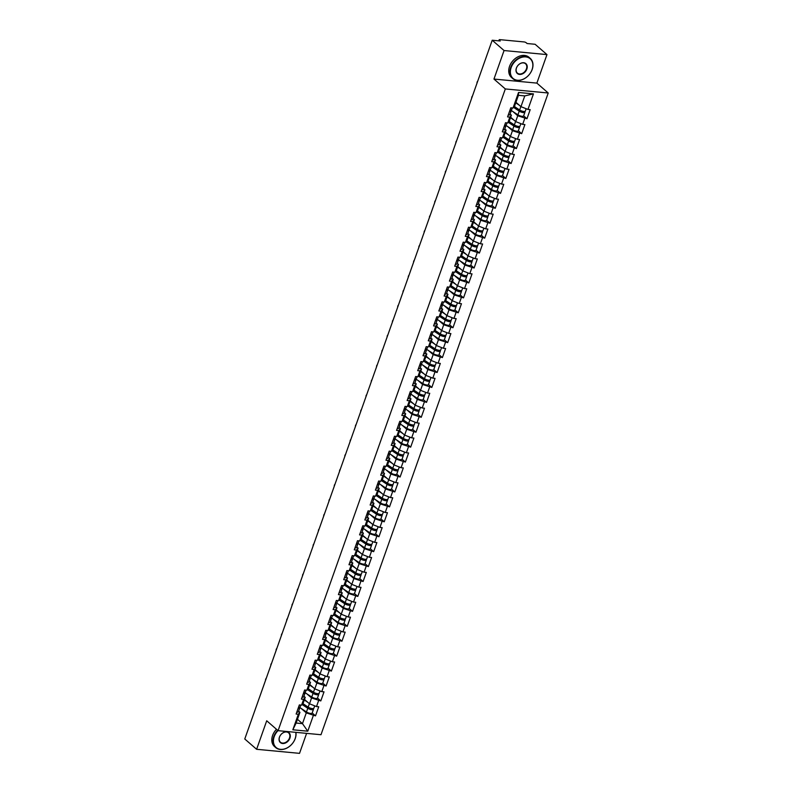 <?xml version="1.0" encoding="UTF-8"?>
<svg xmlns="http://www.w3.org/2000/svg" width="793" height="793" viewBox="0 0 793 793"><rect width="100%" height="100%" fill="white"/><g stroke="black" fill="none" stroke-linecap="round" stroke-linejoin="round"><path stroke-width="1.19" d="M546.972 54.598L504.061 50.544L493.96 79.062L536.871 83.106L546.972 54.598L535.116 44.279L527.097 43.526L526.235 42.772A1.606 0.506 19.5 0 0 524.133 41.94L499.848 39.65A1.606 0.506 19.5 0 0 499.144 39.819A1.606 0.506 19.5 0 0 499.372 40.235L500.234 40.988L492.215 40.235L244.769 738.987L256.615 749.296L299.526 753.35L306.604 733.366M536.871 83.106L548.231 92.999L320.987 734.724L278.075 730.67L505.319 88.945L548.231 92.999M515.946 102.307L520.961 106.668L524.778 95.903L533.461 93.881L518.533 92.474L513.021 108.017L510.791 107.808L507.57 116.898L509.81 117.106L511.396 115.163L510.097 114.033M533.461 93.881L527.96 109.434L530.19 109.642L526.968 118.732L523.648 115.837M512.655 111.327L517.74 115.758L526.968 118.732M524.738 118.524L522.666 124.362L524.907 124.57L521.685 133.66L518.354 130.766M507.361 126.256L512.456 130.686L521.685 133.66M519.455 133.452L517.383 139.29L519.613 139.499L516.392 148.588L513.071 145.694M502.078 141.184L507.173 145.615L516.392 148.588M514.161 148.38L512.1 154.219L514.33 154.427L511.108 163.517L507.788 160.622M496.795 156.112L501.88 160.543L511.108 163.517M508.878 163.308L506.816 169.147L509.047 169.355L505.825 178.445L502.494 175.55M491.501 171.04L496.596 175.471L505.825 178.445M503.595 178.237L501.523 184.075L503.753 184.283L500.542 193.373L497.211 190.479M486.218 185.968L491.313 190.399L500.542 193.373M498.301 193.165L496.24 199.003L498.47 199.212L495.248 208.301L491.928 205.407M480.935 200.897L486.02 205.328L495.248 208.301M493.018 208.093L490.956 213.932L493.187 214.14L489.965 223.229L486.644 220.335M475.641 215.825L480.736 220.256L489.965 223.229M487.735 223.021L485.663 228.86L487.893 229.068L484.682 238.158L481.351 235.263M470.358 230.753L475.453 235.184L484.682 238.158M482.451 237.95L480.38 243.788L482.61 243.996L479.388 253.086L476.068 250.191M465.075 245.681L470.16 250.112L479.388 253.086M477.158 252.878L475.096 258.716L477.327 258.924L474.105 268.014L470.784 265.12M459.781 260.61L464.876 265.04L474.105 268.014M471.875 267.806L469.803 273.644L472.033 273.853L468.822 282.942L465.491 280.048M454.498 275.538L459.593 279.969L468.822 282.942M466.591 282.734L464.52 288.573L466.75 288.781L463.528 297.871L460.208 294.976M449.215 290.466L454.31 294.897L463.528 297.871M461.298 297.662L459.236 303.501L461.467 303.709L458.245 312.799L454.924 309.904M443.931 305.394L449.016 309.825L458.245 312.799M456.015 312.591L453.943 318.429L456.183 318.637L452.962 327.727L449.631 324.833M438.638 320.322L443.733 324.753L452.962 327.727M450.731 327.519L448.66 333.357L450.89 333.566L447.678 342.655L444.348 339.761M433.355 335.251L438.45 339.682L447.678 342.655M445.438 342.447L443.376 348.286L445.607 348.494L442.385 357.584L439.064 354.689M428.071 350.179L433.156 354.61L442.385 357.584M440.155 357.375L438.093 363.214L440.323 363.422L437.102 372.512L433.781 369.617M422.778 365.107L427.873 369.538L437.102 372.512M434.871 372.304L432.8 378.142L435.03 378.35L431.818 387.44L428.488 384.546M417.495 380.035L422.59 384.466L431.818 387.44M429.588 387.232L427.516 393.07L429.747 393.278L426.525 402.368L423.204 399.474M412.211 394.964L417.296 399.394L426.525 402.368M424.295 402.16L422.233 407.999L424.463 408.207L421.242 417.296L417.921 414.402M406.918 409.892L412.013 414.323L421.242 417.296M419.011 417.088L416.94 422.927L419.17 423.135L415.958 432.225L412.628 429.33M401.635 424.82L406.73 429.251L415.958 432.225M413.728 432.016L411.656 437.855L413.887 438.063L410.665 447.153L407.344 444.258M396.351 439.748L401.446 444.179L410.665 447.153M408.435 446.945L406.373 452.783L408.603 452.991L405.382 462.081L402.061 459.187M391.068 454.676L396.153 459.107L405.382 462.081M403.151 461.873L401.08 467.711L403.32 467.92L400.098 477.009L396.768 474.115M385.775 469.605L390.87 474.036L400.098 477.009M397.868 476.801L395.796 482.64L398.027 482.848L394.805 491.938L391.484 489.043M380.491 484.533L385.586 488.964L394.805 491.938M392.575 491.729L390.513 497.568L392.743 497.776L389.522 506.866L386.201 503.971M375.208 499.461L380.293 503.892L389.522 506.866M387.291 506.658L385.229 512.496L387.46 512.704L384.238 521.794L380.918 518.9M369.915 514.389L375.01 518.82L384.238 521.794M382.008 521.586L379.936 527.424L382.167 527.632L378.955 536.722L375.624 533.828M364.631 529.318L369.726 533.748L378.955 536.722M376.715 536.514L374.653 542.353L376.883 542.561L373.662 551.65L370.341 548.756M359.348 544.246L364.433 548.677L373.662 551.65M371.431 551.442L369.369 557.281L371.6 557.489L368.378 566.579L365.058 563.684M354.055 559.174L359.15 563.605L368.378 566.579M366.148 566.371L364.076 572.209L366.307 572.417L363.095 581.507L359.764 578.612M348.771 574.102L353.866 578.533L363.095 581.507M360.865 581.299L358.793 587.137L361.023 587.345L357.802 596.435L354.481 593.541M343.488 589.03L348.573 593.461L357.802 596.435M355.571 596.227L353.509 602.065L355.74 602.274L352.518 611.363L349.198 608.469M338.205 603.959L343.29 608.39L352.518 611.363M350.288 611.155L348.216 616.994L350.456 617.202L347.235 626.292L343.904 623.397M332.911 618.887L338.006 623.318L347.235 626.292M345.005 626.083L342.933 631.922L345.163 632.13L341.942 641.22L338.621 638.325M327.628 633.815L332.723 638.246L341.942 641.22M339.711 641.012L337.649 646.85L339.88 647.058L336.658 656.148L333.338 653.254M322.345 648.743L327.43 653.174L336.658 656.148M334.428 655.94L332.366 661.778L334.596 661.986L331.375 671.076L328.044 668.182M317.051 663.672L322.146 668.102L331.375 671.076M329.145 670.868L327.073 676.707L329.303 676.915L326.092 686.004L322.761 683.11M311.768 678.6L316.863 683.031L326.092 686.004M323.851 685.796L321.789 691.635L324.02 691.843L320.798 700.933L317.478 698.038M306.485 693.528L311.57 697.959L320.798 700.933M318.568 700.725L316.506 706.563L318.736 706.771L315.515 715.861L312.194 712.966M301.191 708.456L306.286 712.887L315.515 715.861M313.285 715.653L307.773 731.196L292.845 729.788L298.346 714.235L299.932 712.292L298.644 711.162M509.81 117.106L507.738 122.945L505.508 122.737L502.286 131.826L504.517 132.034L502.455 137.873L500.224 137.665L497.003 146.755L499.233 146.963L497.161 152.801L494.931 152.593L491.719 161.683L493.95 161.891L491.878 167.729L489.648 167.521L486.426 176.611L488.657 176.819L486.595 182.658L484.364 182.449L481.143 191.539L483.373 191.747L481.301 197.586L479.071 197.378L475.859 206.467L478.09 206.676L476.018 212.514L473.788 212.306L470.566 221.396L472.797 221.604L470.735 227.442L468.504 227.234L465.283 236.324L467.513 236.532L465.451 242.371L463.211 242.162L459.999 251.252L462.23 251.46L460.158 257.299L457.928 257.091L454.706 266.18L456.937 266.389L454.875 272.227L452.644 272.019L449.423 281.109L451.653 281.317L449.591 287.155L447.361 286.947L444.139 296.037L446.37 296.245L444.298 302.083L442.068 301.875L438.846 310.965L441.086 311.173L439.015 317.012L436.784 316.803L433.563 325.893L435.793 326.101L433.731 331.94L431.501 331.732L428.279 340.821L430.51 341.03L428.438 346.868L426.208 346.66L422.996 355.75L425.226 355.958L423.155 361.796L420.924 361.588L417.703 370.678L419.933 370.886L417.871 376.725L415.641 376.516L412.419 385.606L414.65 385.814L412.588 391.653L410.348 391.445L407.136 400.534L409.366 400.743L407.295 406.581L405.064 406.373L401.843 415.463L404.073 415.671L402.011 421.509L399.781 421.301L396.559 430.391L398.79 430.599L396.728 436.437L394.498 436.229L391.276 445.319L393.506 445.527L391.435 451.366L389.204 451.158L385.983 460.247L388.223 460.455L386.151 466.294L383.921 466.086L380.699 475.176L382.93 475.384L380.868 481.222L378.638 481.014L375.416 490.104L377.646 490.312L375.575 496.15L373.344 495.942L370.133 505.032L372.363 505.24L370.291 511.079L368.061 510.87L364.839 519.96L367.07 520.168L365.008 526.007L362.778 525.799L359.556 534.888L361.786 535.097L359.725 540.935L357.484 540.727L354.273 549.817L356.503 550.025L354.431 555.863L352.201 555.655L348.979 564.745L351.21 564.953L349.148 570.791L346.918 570.583L343.696 579.673L345.926 579.881L343.865 585.72L341.634 585.512L338.413 594.601L340.643 594.809L338.571 600.648L336.341 600.44L333.119 609.53L335.36 609.738L333.288 615.576L331.058 615.368L327.836 624.458L330.066 624.666L328.005 630.504L325.774 630.296L322.553 639.386L324.783 639.594L322.711 645.433L320.481 645.224L317.269 654.314L319.5 654.522L317.428 660.361L315.198 660.153L311.976 669.242L314.206 669.451L312.145 675.289L309.914 675.081L306.693 684.171L308.923 684.379L306.851 690.217L304.621 690.009L301.409 699.099L303.64 699.307L301.568 705.146L299.338 704.937L296.116 714.027L298.346 714.235M510.662 117.235L515.678 121.597L517.74 115.758M511.396 115.163L509.324 121.002L507.738 122.945M515.678 121.597L522.666 124.362M505.369 132.163L510.385 136.525L512.456 130.686M504.517 132.034L506.103 130.092L504.804 128.962M506.103 130.092L504.041 135.93L502.455 137.873M510.385 136.525L517.383 139.29M500.294 147.27L505.101 151.453L507.173 145.615M499.233 146.963L500.819 145.02L499.521 143.89M500.819 145.02L498.747 150.858L497.161 152.801M505.101 151.453L512.1 154.219M494.802 162.02L499.818 166.381L501.88 160.543M493.95 161.891L495.536 159.948L494.237 158.818M495.536 159.948L493.464 165.787L491.878 167.729M499.818 166.381L506.816 169.147M489.509 176.948L494.525 181.31L496.596 175.471M488.657 176.819L490.243 174.876L488.944 173.746M490.243 174.876L488.181 180.715L486.595 182.658M494.525 181.31L501.523 184.075M484.226 191.876L489.241 196.238L491.313 190.399M483.373 191.747L484.959 189.805L483.661 188.675M484.959 189.805L482.887 195.643L481.301 197.586M489.241 196.238L496.24 199.003M479.15 206.983L483.958 211.166L486.02 205.328M478.09 206.676L479.676 204.733L478.377 203.603M479.676 204.733L477.604 210.571L476.018 212.514M483.958 211.166L490.956 213.932M473.649 221.733L478.675 226.094L480.736 220.256M472.797 221.604L474.383 219.661L473.094 218.531M474.383 219.661L472.321 225.499L470.735 227.442M478.675 226.094L485.663 228.86M468.366 236.661L473.381 241.022L475.453 235.184M467.513 236.532L469.099 234.589L467.801 233.459M469.099 234.589L467.037 240.428L465.451 242.371M473.381 241.022L480.38 243.788M463.082 251.589L468.098 255.951L470.16 250.112M462.23 251.46L463.816 249.517L462.517 248.387M463.816 249.517L461.744 255.356L460.158 257.299M468.098 255.951L475.096 258.716M457.799 266.517L462.815 270.879L464.876 265.04M456.937 266.389L458.523 264.446L457.234 263.316M458.523 264.446L456.461 270.284L454.875 272.227M462.815 270.879L469.803 273.644M452.714 281.624L457.521 285.807L459.593 279.969M451.653 281.317L453.239 279.374L451.941 278.244M453.239 279.374L451.177 285.212L449.591 287.155M457.521 285.807L464.52 288.573M447.43 296.552L452.238 300.735L454.31 294.897M446.37 296.245L447.956 294.302L446.657 293.172M447.956 294.302L445.884 300.141L444.298 302.083M452.238 300.735L459.236 303.501M441.939 311.302L446.955 315.664L449.016 309.825M441.086 311.173L442.672 309.23L441.374 308.1M442.672 309.23L440.601 315.069L439.015 317.012M446.955 315.664L453.943 318.429M436.646 326.23L441.661 330.592L443.733 324.753M435.793 326.101L437.379 324.159L436.081 323.029M437.379 324.159L435.317 329.997L433.731 331.94M441.661 330.592L448.66 333.357M431.362 341.159L436.378 345.52L438.45 339.682M430.51 341.03L432.096 339.087L430.797 337.957M432.096 339.087L430.024 344.925L428.438 346.868M436.378 345.52L443.376 348.286M426.079 356.087L431.095 360.448L433.156 354.61M425.226 355.958L426.812 354.015L425.514 352.885M426.812 354.015L424.741 359.853L423.155 361.796M431.095 360.448L438.093 363.214M420.994 371.193L425.811 375.376L427.873 369.538M419.933 370.886L421.519 368.943L420.231 367.813M421.519 368.943L419.457 374.782L417.871 376.725M425.811 375.376L432.8 378.142M415.502 385.943L420.518 390.305L422.59 384.466M414.65 385.814L416.236 383.871L414.937 382.741M416.236 383.871L414.174 389.71L412.588 391.653M420.518 390.305L427.516 393.07M410.219 400.871L415.235 405.233L417.296 399.394M409.366 400.743L410.952 398.8L409.654 397.67M410.952 398.8L408.881 404.638L407.295 406.581M415.235 405.233L422.233 407.999M404.926 415.8L409.951 420.161L412.013 414.323M404.073 415.671L405.659 413.728L404.371 412.598M405.659 413.728L403.597 419.566L402.011 421.509M409.951 420.161L416.94 422.927M399.85 430.906L404.658 435.089L406.73 429.251M398.79 430.599L400.376 428.656L399.077 427.526M400.376 428.656L398.314 434.495L396.728 436.437M404.658 435.089L411.656 437.855M394.567 445.835L399.375 450.018L401.446 444.179M393.506 445.527L395.092 443.584L393.794 442.454M395.092 443.584L393.021 449.423L391.435 451.366M399.375 450.018L406.373 452.783M389.076 460.584L394.091 464.946L396.153 459.107M388.223 460.455L389.809 458.513L388.511 457.383M389.809 458.513L387.737 464.351L386.151 466.294M394.091 464.946L401.08 467.711M383.782 475.513L388.798 479.874L390.87 474.036M382.93 475.384L384.516 473.441L383.217 472.311M384.516 473.441L382.454 479.279L380.868 481.222M388.798 479.874L395.796 482.64M378.499 490.441L383.515 494.802L385.586 488.964M377.646 490.312L379.232 488.369L377.934 487.239M379.232 488.369L377.161 494.208L375.575 496.15M383.515 494.802L390.513 497.568M373.414 505.547L378.231 509.73L380.293 503.892M372.363 505.24L373.949 503.297L372.651 502.167M373.949 503.297L371.877 509.136L370.291 511.079M378.231 509.73L385.229 512.496M368.13 520.476L372.938 524.659L375.01 518.82M367.07 520.168L368.656 518.225L367.357 517.095M368.656 518.225L366.594 524.064L365.008 526.007M372.938 524.659L379.936 527.424M362.639 535.225L367.655 539.587L369.726 533.748M361.786 535.097L363.372 533.154L362.074 532.024M363.372 533.154L361.311 538.992L359.725 540.935M367.655 539.587L374.653 542.353M357.356 550.154L362.371 554.515L364.433 548.677M356.503 550.025L358.089 548.082L356.791 546.952M358.089 548.082L356.017 553.92L354.431 555.863M362.371 554.515L369.369 557.281M352.062 565.082L357.088 569.443L359.15 563.605M351.21 564.953L352.796 563.01L351.507 561.88M352.796 563.01L350.734 568.849L349.148 570.791M357.088 569.443L364.076 572.209M346.987 580.189L351.795 584.372L353.866 578.533M345.926 579.881L347.512 577.938L346.214 576.808M347.512 577.938L345.451 583.777L343.865 585.72M351.795 584.372L358.793 587.137M341.704 595.117L346.511 599.3L348.573 593.461M340.643 594.809L342.229 592.867L340.931 591.737M342.229 592.867L340.157 598.705L338.571 600.648M346.511 599.3L353.509 602.065M336.212 609.867L341.228 614.228L343.29 608.39M335.36 609.738L336.946 607.795L335.647 606.665M336.946 607.795L334.874 613.633L333.288 615.576M341.228 614.228L348.216 616.994M330.919 624.795L335.935 629.156L338.006 623.318M330.066 624.666L331.652 622.723L330.354 621.593M331.652 622.723L329.591 628.562L328.005 630.504M335.935 629.156L342.933 631.922M325.636 639.723L330.651 644.085L332.723 638.246M324.783 639.594L326.369 637.651L325.071 636.521M326.369 637.651L324.297 643.49L322.711 645.433M330.651 644.085L337.649 646.85M320.352 654.651L325.368 659.013L327.43 653.174M319.5 654.522L321.086 652.58L319.787 651.45M321.086 652.58L319.014 658.418L317.428 660.361M325.368 659.013L332.366 661.778M315.267 669.758L320.075 673.941L322.146 668.102M314.206 669.451L315.792 667.508L314.494 666.378M315.792 667.508L313.731 673.346L312.145 675.289M320.075 673.941L327.073 676.707M309.776 684.508L314.791 688.869L316.863 683.031M308.923 684.379L310.509 682.436L309.211 681.306M310.509 682.436L308.437 688.274L306.851 690.217M314.791 688.869L321.789 691.635M304.492 699.436L309.508 703.797L311.57 697.959M303.64 699.307L305.226 697.364L303.927 696.234M305.226 697.364L303.154 703.203L301.568 705.146M309.508 703.797L316.506 706.563M297.454 719.291L302.47 723.652L306.286 712.887M299.932 712.292L296.126 723.057L302.47 723.652L307.773 731.196M292.845 729.788L296.126 723.057M504.061 50.544L492.215 40.235M493.96 79.062L505.319 88.945M278.075 730.67L266.716 720.778L256.615 749.296M524.778 95.903L518.424 95.309L514.607 106.074L513.021 108.017M520.961 106.668L527.96 109.434M518.533 92.474L518.424 95.309M266.26 678.302A2.409 2.042 -102.8 0 0 265.546 680.315M298.099 708.436A3.529 1.11 19.5 0 0 299.734 708.07A3.529 1.11 19.5 0 0 299.566 707.495L299.417 707.297M296.8 712.114A3.529 1.11 19.5 0 0 298.436 711.747L299.734 708.07M298.505 707.287A3.529 1.11 19.5 0 0 300.141 706.92L300.795 705.076M314.712 705.849L313.869 708.218A3.529 1.11 -160.5 0 1 311.659 708.496A3.529 1.11 -160.5 0 1 308.19 707.128L302.847 703.579M307.823 702.34L304.294 699.991M313.126 708.595A3.529 1.11 -160.5 0 1 313.463 709.358A3.529 1.11 -160.5 0 1 311.252 709.636A3.529 1.11 -160.5 0 1 307.783 708.268L302.093 704.501M313.463 709.358L312.164 713.046A3.529 1.11 -160.5 0 1 309.944 713.323A3.529 1.11 -160.5 0 1 306.475 711.955L299.437 707.297M302.44 704.085L308.715 708.238A2.141 0.674 19.5 0 0 310.816 709.071A2.141 0.674 19.5 0 0 312.155 708.902A2.141 0.674 19.5 0 0 312.055 708.555M278.016 730.621A13.045 9.685 131 0 0 274.209 736.677A13.045 9.685 131 0 0 280.544 749.345A13.045 9.685 131 0 0 295.145 738.66A13.045 9.685 131 0 0 295.749 732.335M295.908 732.355A13.372 9.922 -49 0 1 295.244 738.541A13.372 9.922 -49 0 1 275.736 747.611A13.372 9.922 -49 0 1 273.783 736.519A13.372 9.922 -49 0 1 277.669 730.323M289.911 738.164A6.522 4.837 -49 0 1 282.605 743.507A6.522 4.837 -49 0 1 279.443 737.173A6.522 4.837 -49 0 1 286.739 731.83A6.522 4.837 -49 0 1 289.911 738.164M279.532 737.054A6.205 4.599 131 0 0 280.444 742.208A6.205 4.599 131 0 0 289.495 737.996A6.205 4.599 131 0 0 288.583 732.851A6.205 4.599 131 0 0 279.532 737.054M275.736 747.611L274.547 746.58A13.372 9.922 -49 0 1 272.594 735.478A13.372 9.922 -49 0 1 276.479 729.282M532.083 69.566A13.045 9.685 131 0 0 525.749 56.908A13.045 9.685 131 0 0 511.148 67.593A13.045 9.685 131 0 0 517.482 80.252A13.045 9.685 131 0 0 532.083 69.566M510.722 67.425A13.372 9.922 -49 0 1 530.23 58.355A13.372 9.922 -49 0 1 532.182 69.447A13.372 9.922 -49 0 1 512.675 78.517A13.372 9.922 -49 0 1 510.722 67.425M526.849 69.07A6.522 4.837 -49 0 1 519.544 74.413A6.522 4.837 -49 0 1 516.382 68.079A6.522 4.837 -49 0 1 523.677 62.736A6.522 4.837 -49 0 1 526.849 69.07M516.471 67.97A6.205 4.599 131 0 0 517.383 73.115A6.205 4.599 131 0 0 526.433 68.902A6.205 4.599 131 0 0 525.521 63.757A6.205 4.599 131 0 0 516.471 67.97M512.675 78.517L511.485 77.486A13.372 9.922 -49 0 1 509.532 66.384A13.372 9.922 -49 0 1 529.04 57.314L530.23 58.355M271.543 663.374A2.409 2.042 -102.8 0 0 270.829 665.386M303.392 693.508A3.529 1.11 19.5 0 0 305.018 693.141A3.529 1.11 19.5 0 0 304.859 692.567L311.758 697.027L313.066 693.34L307.377 689.573M302.083 697.186A3.529 1.11 19.5 0 0 303.719 696.819L305.018 693.141M303.798 692.358A3.529 1.11 19.5 0 0 305.424 691.992L306.078 690.148M276.826 648.446A2.409 2.042 -102.8 0 0 276.113 650.458M308.675 678.58A3.529 1.11 19.5 0 0 310.311 678.213A3.529 1.11 19.5 0 0 310.142 677.638L317.051 682.099L318.35 678.411L312.67 674.645M307.367 682.258A3.529 1.11 19.5 0 0 309.002 681.891L310.311 678.213M309.082 677.43A3.529 1.11 19.5 0 0 310.717 677.063L311.371 675.22M282.12 633.518A2.409 2.042 -102.8 0 0 281.406 635.53M313.959 663.652A3.529 1.11 19.5 0 0 315.594 663.285A3.529 1.11 19.5 0 0 315.426 662.71L315.277 662.512M312.66 667.329A3.529 1.11 19.5 0 0 314.286 666.963L315.594 663.285M314.365 662.502A3.529 1.11 19.5 0 0 316.001 662.135L316.655 660.291M287.403 618.59A2.409 2.042 -102.8 0 0 286.689 620.602M319.242 648.724A3.529 1.11 19.5 0 0 320.878 648.357A3.529 1.11 19.5 0 0 320.719 647.782L327.618 652.242L328.926 648.555L323.237 644.788M317.943 652.401A3.529 1.11 19.5 0 0 319.579 652.034L320.878 648.357M319.648 647.574A3.529 1.11 19.5 0 0 321.284 647.207L321.938 645.363M292.686 603.661A2.409 2.042 -102.8 0 0 291.973 605.674M324.535 633.795A3.529 1.11 19.5 0 0 326.171 633.429A3.529 1.11 19.5 0 0 326.002 632.854L325.844 632.655M323.227 637.473A3.529 1.11 19.5 0 0 324.862 637.106L326.171 633.429M324.942 632.645A3.529 1.11 19.5 0 0 326.577 632.279L327.222 630.435M319.995 690.921L319.163 693.29A3.529 1.11 -160.5 0 1 316.942 693.568A3.529 1.11 -160.5 0 1 313.473 692.2L308.13 688.651M313.116 687.412L309.577 685.063M318.409 693.667A3.529 1.11 -160.5 0 1 318.756 694.43A3.529 1.11 -160.5 0 1 316.536 694.708A3.529 1.11 -160.5 0 1 313.066 693.34M318.756 694.43L317.448 698.118A3.529 1.11 -160.5 0 1 315.237 698.395A3.529 1.11 -160.5 0 1 311.758 697.027M307.724 689.157L313.998 693.31A2.141 0.674 19.5 0 0 316.1 694.143A2.141 0.674 19.5 0 0 317.438 693.974A2.141 0.674 19.5 0 0 317.349 693.627M325.279 675.993L324.446 678.362A3.529 1.11 -160.5 0 1 322.236 678.639A3.529 1.11 -160.5 0 1 318.756 677.272L313.413 673.723M318.399 672.484L314.861 670.135M323.703 678.739A3.529 1.11 -160.5 0 1 324.04 679.502A3.529 1.11 -160.5 0 1 321.829 679.779A3.529 1.11 -160.5 0 1 318.35 678.411M324.04 679.502L322.731 683.189A3.529 1.11 -160.5 0 1 320.521 683.467A3.529 1.11 -160.5 0 1 317.051 682.099M313.007 674.228L319.282 678.382A2.141 0.674 19.5 0 0 321.383 679.214A2.141 0.674 19.5 0 0 322.731 679.046A2.141 0.674 19.5 0 0 322.632 678.699M330.572 661.065L329.729 663.434A3.529 1.11 -160.5 0 1 327.519 663.711A3.529 1.11 -160.5 0 1 324.05 662.343L318.707 658.795M323.683 657.556L320.154 655.206M328.986 663.81A3.529 1.11 -160.5 0 1 329.323 664.574A3.529 1.11 -160.5 0 1 327.113 664.851A3.529 1.11 -160.5 0 1 323.643 663.483L317.953 659.717M329.323 664.574L328.024 668.261A3.529 1.11 -160.5 0 1 325.804 668.539A3.529 1.11 -160.5 0 1 322.335 667.171L315.297 662.512M318.3 659.3L324.565 663.454A2.141 0.674 19.5 0 0 326.676 664.286A2.141 0.674 19.5 0 0 328.015 664.118A2.141 0.674 19.5 0 0 327.915 663.771M335.855 646.136L335.023 648.505A3.529 1.11 -160.5 0 1 332.802 648.783A3.529 1.11 -160.5 0 1 329.333 647.415L323.99 643.866M328.966 642.627L325.437 640.278M334.269 648.882A3.529 1.11 -160.5 0 1 334.616 649.645A3.529 1.11 -160.5 0 1 332.396 649.923A3.529 1.11 -160.5 0 1 328.926 648.555M334.616 649.645L333.308 653.333A3.529 1.11 -160.5 0 1 331.097 653.61A3.529 1.11 -160.5 0 1 327.618 652.242M323.584 644.372L329.858 648.525A2.141 0.674 19.5 0 0 331.96 649.358A2.141 0.674 19.5 0 0 333.298 649.189A2.141 0.674 19.5 0 0 333.199 648.843M341.139 631.208L340.306 633.577A3.529 1.11 -160.5 0 1 338.096 633.855A3.529 1.11 -160.5 0 1 334.616 632.487L329.273 628.938M334.259 627.699L330.721 625.35M339.553 633.954A3.529 1.11 -160.5 0 1 339.9 634.717A3.529 1.11 -160.5 0 1 337.689 634.995A3.529 1.11 -160.5 0 1 334.21 633.627L328.53 629.86M339.9 634.717L338.591 638.405A3.529 1.11 -160.5 0 1 336.381 638.682A3.529 1.11 -160.5 0 1 332.911 637.314L325.873 632.655M328.867 629.444L335.142 633.597A2.141 0.674 19.5 0 0 337.243 634.43A2.141 0.674 19.5 0 0 338.591 634.261A2.141 0.674 19.5 0 0 338.492 633.914M297.98 588.733A2.409 2.042 -102.8 0 0 297.266 590.745M329.819 618.867A3.529 1.11 19.5 0 0 331.454 618.5A3.529 1.11 19.5 0 0 331.286 617.925L331.137 617.727M328.51 622.545A3.529 1.11 19.5 0 0 330.146 622.178L331.454 618.5M330.225 617.717A3.529 1.11 19.5 0 0 331.861 617.35L332.515 615.507M346.432 616.28L345.589 618.649A3.529 1.11 -160.5 0 1 343.379 618.927A3.529 1.11 -160.5 0 1 339.91 617.559L334.557 614.01M339.543 612.771L336.004 610.422M344.846 619.026A3.529 1.11 -160.5 0 1 345.183 619.789A3.529 1.11 -160.5 0 1 342.972 620.067A3.529 1.11 -160.5 0 1 339.503 618.699L333.813 614.932M345.183 619.789L343.884 623.476A3.529 1.11 -160.5 0 1 341.664 623.754A3.529 1.11 -160.5 0 1 338.195 622.386L331.157 617.727M334.16 614.516L340.425 618.669A2.141 0.674 19.5 0 0 342.536 619.502A2.141 0.674 19.5 0 0 343.875 619.333A2.141 0.674 19.5 0 0 343.775 618.986M303.263 573.805A2.409 2.042 -102.8 0 0 302.549 575.817M335.102 603.939A3.529 1.11 19.5 0 0 336.738 603.572A3.529 1.11 19.5 0 0 336.569 602.997L343.478 607.458L344.786 603.77L339.097 600.004M333.803 607.616A3.529 1.11 19.5 0 0 335.439 607.25L336.738 603.572M335.508 602.789A3.529 1.11 19.5 0 0 337.144 602.422L337.798 600.579M351.715 601.352L350.873 603.721A3.529 1.11 -160.5 0 1 348.662 603.998A3.529 1.11 -160.5 0 1 345.193 602.63L339.85 599.082M344.826 597.843L341.297 595.493M350.129 604.097A3.529 1.11 -160.5 0 1 350.466 604.861A3.529 1.11 -160.5 0 1 348.256 605.138A3.529 1.11 -160.5 0 1 344.786 603.77M350.466 604.861L349.168 608.548A3.529 1.11 -160.5 0 1 346.957 608.826A3.529 1.11 -160.5 0 1 343.478 607.458M339.444 599.587L345.718 603.741A2.141 0.674 19.5 0 0 347.82 604.573A2.141 0.674 19.5 0 0 349.158 604.405A2.141 0.674 19.5 0 0 349.059 604.058M308.546 558.877A2.409 2.042 -102.8 0 0 307.833 560.889M340.395 589.011A3.529 1.11 19.5 0 0 342.031 588.644A3.529 1.11 19.5 0 0 341.862 588.069L341.704 587.871M339.087 592.688A3.529 1.11 19.5 0 0 340.722 592.321L342.031 588.644M340.802 587.861A3.529 1.11 19.5 0 0 342.437 587.494L343.082 585.65M356.999 586.423L356.166 588.793A3.529 1.11 -160.5 0 1 353.946 589.07A3.529 1.11 -160.5 0 1 350.476 587.702L345.133 584.154M350.119 582.914L346.581 580.565M355.413 589.169A3.529 1.11 -160.5 0 1 355.76 589.933A3.529 1.11 -160.5 0 1 353.539 590.21A3.529 1.11 -160.5 0 1 350.07 588.842L344.38 585.075M355.76 589.933L354.451 593.62A3.529 1.11 -160.5 0 1 352.241 593.898A3.529 1.11 -160.5 0 1 348.771 592.53L341.733 587.871M344.727 584.659L351.002 588.812A2.141 0.674 19.5 0 0 353.103 589.645A2.141 0.674 19.5 0 0 354.451 589.477A2.141 0.674 19.5 0 0 354.352 589.13M313.83 543.948A2.409 2.042 -102.8 0 0 313.126 545.961M345.679 574.082A3.529 1.11 19.5 0 0 347.314 573.716A3.529 1.11 19.5 0 0 347.146 573.141L346.997 572.942M344.37 577.76A3.529 1.11 19.5 0 0 346.006 577.393L347.314 573.716M346.085 572.933A3.529 1.11 19.5 0 0 347.721 572.566L348.375 570.722M362.282 571.495L361.449 573.864A3.529 1.11 -160.5 0 1 359.239 574.142A3.529 1.11 -160.5 0 1 355.77 572.774L350.417 569.225M355.403 567.986L351.864 565.637M360.706 574.241A3.529 1.11 -160.5 0 1 361.043 575.004A3.529 1.11 -160.5 0 1 358.832 575.282A3.529 1.11 -160.5 0 1 355.363 573.914L349.673 570.147M361.043 575.004L359.735 578.692A3.529 1.11 -160.5 0 1 357.524 578.969A3.529 1.11 -160.5 0 1 354.055 577.601L347.017 572.942M350.01 569.731L356.285 573.884A2.141 0.674 19.5 0 0 358.386 574.717A2.141 0.674 19.5 0 0 359.735 574.548A2.141 0.674 19.5 0 0 359.635 574.201M319.123 529.02A2.409 2.042 -102.8 0 0 318.409 531.032M350.962 559.154A3.529 1.11 19.5 0 0 352.598 558.787A3.529 1.11 19.5 0 0 352.429 558.213L359.338 562.673L360.646 558.986L354.957 555.219M349.663 562.832A3.529 1.11 19.5 0 0 351.299 562.465L352.598 558.787M351.368 558.004A3.529 1.11 19.5 0 0 353.004 557.638L353.658 555.794M367.575 556.567L366.733 558.936A3.529 1.11 -160.5 0 1 364.522 559.214A3.529 1.11 -160.5 0 1 361.053 557.846L355.71 554.297M360.686 553.058L357.157 550.709M365.989 559.313A3.529 1.11 -160.5 0 1 366.326 560.076A3.529 1.11 -160.5 0 1 364.116 560.354A3.529 1.11 -160.5 0 1 360.646 558.986M366.326 560.076L365.028 563.764A3.529 1.11 -160.5 0 1 362.807 564.041A3.529 1.11 -160.5 0 1 359.338 562.673M355.304 554.803L361.578 558.956A2.141 0.674 19.5 0 0 363.68 559.789A2.141 0.674 19.5 0 0 365.018 559.62A2.141 0.674 19.5 0 0 364.919 559.273M324.406 514.092A2.409 2.042 -102.8 0 0 323.693 516.104M356.255 544.226A3.529 1.11 19.5 0 0 357.881 543.859A3.529 1.11 19.5 0 0 357.722 543.284L357.564 543.086M354.947 547.904A3.529 1.11 19.5 0 0 356.582 547.537L357.881 543.859M356.662 543.076A3.529 1.11 19.5 0 0 358.287 542.709L358.942 540.866M372.859 541.639L372.026 544.008A3.529 1.11 -160.5 0 1 369.806 544.285A3.529 1.11 -160.5 0 1 366.336 542.918L360.993 539.369M365.979 538.13L362.441 535.781M371.273 544.385A3.529 1.11 -160.5 0 1 371.62 545.148A3.529 1.11 -160.5 0 1 369.399 545.425A3.529 1.11 -160.5 0 1 365.93 544.057L360.24 540.291M371.62 545.148L370.311 548.835A3.529 1.11 -160.5 0 1 368.101 549.113A3.529 1.11 -160.5 0 1 364.621 547.745L357.584 543.086M360.587 539.874L366.862 544.028A2.141 0.674 19.5 0 0 368.963 544.86A2.141 0.674 19.5 0 0 370.301 544.692A2.141 0.674 19.5 0 0 370.212 544.345M329.69 499.164A2.409 2.042 -102.8 0 0 328.976 501.176M361.539 529.298A3.529 1.11 19.5 0 0 363.174 528.931A3.529 1.11 19.5 0 0 363.006 528.356L362.857 528.158M360.23 532.975A3.529 1.11 19.5 0 0 361.866 532.609L363.174 528.931M361.945 528.148A3.529 1.11 19.5 0 0 363.581 527.781L364.235 525.937M378.142 526.711L377.309 529.08A3.529 1.11 -160.5 0 1 375.099 529.357A3.529 1.11 -160.5 0 1 371.62 527.989L366.277 524.441M371.263 523.202L367.724 520.852M376.566 529.456A3.529 1.11 -160.5 0 1 376.903 530.22A3.529 1.11 -160.5 0 1 374.692 530.497A3.529 1.11 -160.5 0 1 371.213 529.129L365.533 525.362M376.903 530.22L375.595 533.907A3.529 1.11 -160.5 0 1 373.384 534.185A3.529 1.11 -160.5 0 1 369.915 532.817L362.877 528.158M365.87 524.946L372.145 529.1A2.141 0.674 19.5 0 0 374.246 529.932A2.141 0.674 19.5 0 0 375.595 529.764A2.141 0.674 19.5 0 0 375.495 529.417M334.983 484.236A2.409 2.042 -102.8 0 0 334.269 486.248M366.822 514.37A3.529 1.11 19.5 0 0 368.458 514.003A3.529 1.11 19.5 0 0 368.289 513.428L375.198 517.888L376.506 514.201L370.817 510.434M365.523 518.047A3.529 1.11 19.5 0 0 367.149 517.68L368.458 514.003M367.228 513.22A3.529 1.11 19.5 0 0 368.864 512.853L369.518 511.009M383.435 511.782L382.593 514.151A3.529 1.11 -160.5 0 1 380.382 514.429A3.529 1.11 -160.5 0 1 376.913 513.061L371.57 509.512M376.546 508.273L373.017 505.924M381.849 514.528A3.529 1.11 -160.5 0 1 382.186 515.291A3.529 1.11 -160.5 0 1 379.976 515.569A3.529 1.11 -160.5 0 1 376.506 514.201M382.186 515.291L380.888 518.979A3.529 1.11 -160.5 0 1 378.667 519.256A3.529 1.11 -160.5 0 1 375.198 517.888M371.164 510.018L377.428 514.171A2.141 0.674 19.5 0 0 379.54 515.004A2.141 0.674 19.5 0 0 380.878 514.835A2.141 0.674 19.5 0 0 380.779 514.488M340.266 469.307A2.409 2.042 -102.8 0 0 339.553 471.32M372.105 499.441A3.529 1.11 19.5 0 0 373.741 499.075A3.529 1.11 19.5 0 0 373.582 498.5L373.424 498.301M370.807 503.119A3.529 1.11 19.5 0 0 372.442 502.752L373.741 499.075M372.522 498.291A3.529 1.11 19.5 0 0 374.147 497.925L374.802 496.081M388.719 496.854L387.886 499.223A3.529 1.11 -160.5 0 1 385.666 499.501A3.529 1.11 -160.5 0 1 382.196 498.133L376.853 494.584M381.829 493.345L378.301 490.996M387.133 499.6A3.529 1.11 -160.5 0 1 387.48 500.363A3.529 1.11 -160.5 0 1 385.259 500.641A3.529 1.11 -160.5 0 1 381.79 499.273L376.1 495.506M387.48 500.363L386.171 504.051A3.529 1.11 -160.5 0 1 383.961 504.328A3.529 1.11 -160.5 0 1 380.481 502.96L373.444 498.301M376.447 495.09L382.722 499.243A2.141 0.674 19.5 0 0 384.823 500.076A2.141 0.674 19.5 0 0 386.161 499.907A2.141 0.674 19.5 0 0 386.062 499.56M345.55 454.379A2.409 2.042 -102.8 0 0 344.836 456.391M377.399 484.513A3.529 1.11 19.5 0 0 379.034 484.146A3.529 1.11 19.5 0 0 378.866 483.571L378.717 483.373M376.09 488.191A3.529 1.11 19.5 0 0 377.726 487.824L379.034 484.146M377.805 483.363A3.529 1.11 19.5 0 0 379.441 482.996L380.085 481.153M394.002 481.926L393.169 484.295A3.529 1.11 -160.5 0 1 390.959 484.573A3.529 1.11 -160.5 0 1 387.48 483.205L382.137 479.656M387.123 478.417L383.584 476.068M392.426 484.672A3.529 1.11 -160.5 0 1 392.763 485.435A3.529 1.11 -160.5 0 1 390.553 485.712A3.529 1.11 -160.5 0 1 387.073 484.345L381.393 480.578M392.763 485.435L391.455 489.122A3.529 1.11 -160.5 0 1 389.244 489.4A3.529 1.11 -160.5 0 1 385.775 488.032L378.737 483.373M381.73 480.161L388.005 484.315A2.141 0.674 19.5 0 0 390.106 485.147A2.141 0.674 19.5 0 0 391.455 484.979A2.141 0.674 19.5 0 0 391.355 484.632M350.843 439.451A2.409 2.042 -102.8 0 0 350.129 441.463M382.682 469.585A3.529 1.11 19.5 0 0 384.318 469.218A3.529 1.11 19.5 0 0 384.149 468.643L391.058 473.104L392.366 469.416L386.677 465.65M381.374 473.262A3.529 1.11 19.5 0 0 383.009 472.896L384.318 469.218M383.088 468.435A3.529 1.11 19.5 0 0 384.724 468.068L385.378 466.225M399.295 466.998L398.453 469.367A3.529 1.11 -160.5 0 1 396.242 469.644A3.529 1.11 -160.5 0 1 392.773 468.276L387.42 464.728M392.406 463.489L388.877 461.139M397.709 469.743A3.529 1.11 -160.5 0 1 398.046 470.507A3.529 1.11 -160.5 0 1 395.836 470.784A3.529 1.11 -160.5 0 1 392.366 469.416M398.046 470.507L396.748 474.194A3.529 1.11 -160.5 0 1 394.527 474.472A3.529 1.11 -160.5 0 1 391.058 473.104M387.024 465.233L393.288 469.387A2.141 0.674 19.5 0 0 395.4 470.219A2.141 0.674 19.5 0 0 396.738 470.051A2.141 0.674 19.5 0 0 396.639 469.704M356.126 424.523A2.409 2.042 -102.8 0 0 355.413 426.535M387.965 454.657A3.529 1.11 19.5 0 0 389.601 454.29A3.529 1.11 19.5 0 0 389.432 453.715L389.284 453.517M386.667 458.334A3.529 1.11 19.5 0 0 388.302 457.967L389.601 454.29M388.372 453.507A3.529 1.11 19.5 0 0 390.007 453.14L390.662 451.296M404.579 452.069L403.746 454.439A3.529 1.11 -160.5 0 1 401.526 454.716A3.529 1.11 -160.5 0 1 398.056 453.348L392.713 449.8M397.689 448.56L394.161 446.211M402.993 454.815A3.529 1.11 -160.5 0 1 403.33 455.579A3.529 1.11 -160.5 0 1 401.119 455.856A3.529 1.11 -160.5 0 1 397.65 454.488L391.96 450.721M403.33 455.579L402.031 459.266A3.529 1.11 -160.5 0 1 399.821 459.543A3.529 1.11 -160.5 0 1 396.341 458.176L389.304 453.517M392.307 450.305L398.582 454.458A2.141 0.674 19.5 0 0 400.683 455.291A2.141 0.674 19.5 0 0 402.021 455.123A2.141 0.674 19.5 0 0 401.922 454.776M361.41 409.594A2.409 2.042 -102.8 0 0 360.696 411.607M393.259 439.728A3.529 1.11 19.5 0 0 394.894 439.362A3.529 1.11 19.5 0 0 394.726 438.787L394.567 438.588M391.95 443.406A3.529 1.11 19.5 0 0 393.586 443.039L394.894 439.362M393.665 438.579A3.529 1.11 19.5 0 0 395.301 438.212L395.945 436.368M366.693 394.666A2.409 2.042 -102.8 0 0 365.989 396.678M398.542 424.8A3.529 1.11 19.5 0 0 400.178 424.433A3.529 1.11 19.5 0 0 400.009 423.858L406.918 428.319L408.226 424.632L402.537 420.865M397.234 428.478A3.529 1.11 19.5 0 0 398.869 428.111L400.178 424.433M398.948 423.65A3.529 1.11 19.5 0 0 400.584 423.284L401.238 421.44M371.986 379.738A2.409 2.042 -102.8 0 0 371.273 381.75M403.825 409.872A3.529 1.11 19.5 0 0 405.461 409.505A3.529 1.11 19.5 0 0 405.292 408.93L405.144 408.732M402.527 413.549A3.529 1.11 19.5 0 0 404.162 413.183L405.461 409.505M404.232 408.722A3.529 1.11 19.5 0 0 405.867 408.355L406.522 406.512M377.27 364.81A2.409 2.042 -102.8 0 0 376.556 366.822M409.119 394.944A3.529 1.11 19.5 0 0 410.744 394.577A3.529 1.11 19.5 0 0 410.586 394.002L417.495 398.463L418.793 394.775L413.103 391.008M407.81 398.621A3.529 1.11 19.5 0 0 409.446 398.255L410.744 394.577M409.525 393.794A3.529 1.11 19.5 0 0 411.161 393.427L411.805 391.583M382.553 349.882A2.409 2.042 -102.8 0 0 381.849 351.894M414.402 380.016A3.529 1.11 19.5 0 0 416.038 379.649A3.529 1.11 19.5 0 0 415.869 379.074L422.778 383.534L424.077 379.847L418.397 376.08M413.094 383.693A3.529 1.11 19.5 0 0 414.729 383.326L416.038 379.649M414.808 378.866A3.529 1.11 19.5 0 0 416.444 378.499L417.098 376.655M387.846 334.953A2.409 2.042 -102.8 0 0 387.133 336.966M419.685 365.087A3.529 1.11 19.5 0 0 421.321 364.721A3.529 1.11 19.5 0 0 421.152 364.146L421.004 363.947M418.387 368.765A3.529 1.11 19.5 0 0 420.012 368.398L421.321 364.721M420.092 363.937A3.529 1.11 19.5 0 0 421.727 363.571L422.382 361.727M393.13 320.025A2.409 2.042 -102.8 0 0 392.416 322.037M424.979 350.159A3.529 1.11 19.5 0 0 426.604 349.792A3.529 1.11 19.5 0 0 426.446 349.217L433.345 353.678L434.653 349.991L428.963 346.224M423.67 353.837A3.529 1.11 19.5 0 0 425.306 353.47L426.604 349.792M425.385 349.009A3.529 1.11 19.5 0 0 427.011 348.642L427.665 346.799M398.413 305.097A2.409 2.042 -102.8 0 0 397.699 307.109M430.262 335.231A3.529 1.11 19.5 0 0 431.898 334.864A3.529 1.11 19.5 0 0 431.729 334.289L438.638 338.75L439.937 335.062L434.257 331.296M428.954 338.908A3.529 1.11 19.5 0 0 430.589 338.542L431.898 334.864M430.668 334.081A3.529 1.11 19.5 0 0 432.304 333.714L432.958 331.87M403.706 290.169A2.409 2.042 -102.8 0 0 402.993 292.181M435.545 320.303A3.529 1.11 19.5 0 0 437.181 319.936A3.529 1.11 19.5 0 0 437.012 319.361L436.864 319.163M434.247 323.98A3.529 1.11 19.5 0 0 435.872 323.613L437.181 319.936M435.952 319.153A3.529 1.11 19.5 0 0 437.587 318.786L438.242 316.942M408.99 275.24A2.409 2.042 -102.8 0 0 408.276 277.253M440.829 305.374A3.529 1.11 19.5 0 0 442.464 305.008A3.529 1.11 19.5 0 0 442.306 304.433L449.205 308.893L450.513 305.206L444.823 301.439M439.53 309.052A3.529 1.11 19.5 0 0 441.166 308.685L442.464 305.008M441.235 304.225A3.529 1.11 19.5 0 0 442.871 303.858L443.525 302.014M414.273 260.312A2.409 2.042 -102.8 0 0 413.559 262.324M446.122 290.446A3.529 1.11 19.5 0 0 447.758 290.079A3.529 1.11 19.5 0 0 447.589 289.504L454.498 293.965L455.797 290.278L450.107 286.511M444.814 294.124A3.529 1.11 19.5 0 0 446.449 293.757L447.758 290.079M446.528 289.296A3.529 1.11 19.5 0 0 448.164 288.93L448.808 287.086M419.566 245.384A2.409 2.042 -102.8 0 0 418.853 247.396M451.405 275.518A3.529 1.11 19.5 0 0 453.041 275.151A3.529 1.11 19.5 0 0 452.872 274.576L452.724 274.378M450.097 279.195A3.529 1.11 19.5 0 0 451.732 278.829L453.041 275.151M451.812 274.368A3.529 1.11 19.5 0 0 453.447 274.001L454.102 272.158M424.85 230.456A2.409 2.042 -102.8 0 0 424.136 232.468M456.689 260.59A3.529 1.11 19.5 0 0 458.324 260.223A3.529 1.11 19.5 0 0 458.156 259.648L465.065 264.109L466.373 260.421L460.683 256.654M455.39 264.267A3.529 1.11 19.5 0 0 457.026 263.9L458.324 260.223M457.095 259.44A3.529 1.11 19.5 0 0 458.731 259.073L459.385 257.229M430.133 215.527A2.409 2.042 -102.8 0 0 429.419 217.54M461.982 245.661A3.529 1.11 19.5 0 0 463.618 245.295A3.529 1.11 19.5 0 0 463.449 244.72L470.358 249.18L471.657 245.493L465.967 241.726M460.674 249.339A3.529 1.11 19.5 0 0 462.309 248.972L463.618 245.295M462.388 244.512A3.529 1.11 19.5 0 0 464.024 244.145L464.668 242.301M435.416 200.599A2.409 2.042 -102.8 0 0 434.713 202.612M467.265 230.733A3.529 1.11 19.5 0 0 468.901 230.367A3.529 1.11 19.5 0 0 468.732 229.792L468.584 229.593M465.957 234.411A3.529 1.11 19.5 0 0 467.592 234.044L468.901 230.367M467.672 229.583A3.529 1.11 19.5 0 0 469.307 229.217L469.962 227.373M440.71 185.671A2.409 2.042 -102.8 0 0 439.996 187.683M472.549 215.805A3.529 1.11 19.5 0 0 474.184 215.438A3.529 1.11 19.5 0 0 474.016 214.863L480.925 219.324L482.233 215.637L476.543 211.87M471.25 219.483A3.529 1.11 19.5 0 0 472.876 219.116L474.184 215.438M472.955 214.655A3.529 1.11 19.5 0 0 474.591 214.288L475.245 212.445M445.993 170.743A2.409 2.042 -102.8 0 0 445.279 172.755M477.842 200.877A3.529 1.11 19.5 0 0 479.468 200.51A3.529 1.11 19.5 0 0 479.309 199.935L486.208 204.396L487.517 200.708L481.827 196.942M476.534 204.554A3.529 1.11 19.5 0 0 478.169 204.188L479.468 200.51M478.248 199.727A3.529 1.11 19.5 0 0 479.874 199.36L480.528 197.516M451.276 155.815A2.409 2.042 -102.8 0 0 450.563 157.827M483.125 185.949A3.529 1.11 19.5 0 0 484.761 185.582A3.529 1.11 19.5 0 0 484.592 185.007L484.444 184.809M481.817 189.626A3.529 1.11 19.5 0 0 483.452 189.259L484.761 185.582M483.532 184.799A3.529 1.11 19.5 0 0 485.167 184.432L485.822 182.588M456.57 140.886A2.409 2.042 -102.8 0 0 455.856 142.899M488.409 171.02A3.529 1.11 19.5 0 0 490.044 170.654A3.529 1.11 19.5 0 0 489.876 170.079L496.785 174.539L498.093 170.852L492.403 167.085M487.11 174.698A3.529 1.11 19.5 0 0 488.736 174.331L490.044 170.654M488.815 169.871A3.529 1.11 19.5 0 0 490.451 169.504L491.105 167.66M461.853 125.958A2.409 2.042 -102.8 0 0 461.139 127.97M493.692 156.092A3.529 1.11 19.5 0 0 495.328 155.725A3.529 1.11 19.5 0 0 495.169 155.15L502.068 159.611L503.377 155.924L497.687 152.157M492.394 159.77A3.529 1.11 19.5 0 0 494.029 159.403L495.328 155.725M494.098 154.942A3.529 1.11 19.5 0 0 495.734 154.576L496.388 152.732M467.136 111.03A2.409 2.042 -102.8 0 0 466.423 113.042M498.985 141.164A3.529 1.11 19.5 0 0 500.621 140.797A3.529 1.11 19.5 0 0 500.452 140.222L500.294 140.024M497.677 144.841A3.529 1.11 19.5 0 0 499.312 144.475L500.621 140.797M499.392 140.014A3.529 1.11 19.5 0 0 501.027 139.647L501.672 137.804M472.43 96.102A2.409 2.042 -102.8 0 0 471.716 98.114M504.269 126.236A3.529 1.11 19.5 0 0 505.904 125.869A3.529 1.11 19.5 0 0 505.736 125.294L512.645 129.755L513.953 126.067L508.263 122.3M502.96 129.913A3.529 1.11 19.5 0 0 504.596 129.546L505.904 125.869M504.675 125.086A3.529 1.11 19.5 0 0 506.311 124.719L506.965 122.875M477.713 81.173A2.409 2.042 -102.8 0 0 476.999 83.186M509.552 111.307A3.529 1.11 19.5 0 0 511.188 110.941A3.529 1.11 19.5 0 0 511.019 110.366L517.928 114.826L519.237 111.139L513.547 107.372M508.254 114.985A3.529 1.11 19.5 0 0 509.889 114.618L511.188 110.941M509.958 110.158A3.529 1.11 19.5 0 0 511.594 109.791L512.248 107.947M409.862 437.141L409.029 439.51A3.529 1.11 -160.5 0 1 406.809 439.788A3.529 1.11 -160.5 0 1 403.34 438.42L397.997 434.871M402.983 433.632L399.444 431.283M408.276 439.887A3.529 1.11 -160.5 0 1 408.623 440.65A3.529 1.11 -160.5 0 1 406.403 440.928A3.529 1.11 -160.5 0 1 402.933 439.56L397.243 435.793M408.623 440.65L407.315 444.338A3.529 1.11 -160.5 0 1 405.104 444.615A3.529 1.11 -160.5 0 1 401.635 443.247L394.597 438.588M397.59 435.377L403.865 439.53A2.141 0.674 19.5 0 0 405.966 440.363A2.141 0.674 19.5 0 0 407.315 440.194A2.141 0.674 19.5 0 0 407.215 439.847M415.155 422.213L414.313 424.582A3.529 1.11 -160.5 0 1 412.102 424.86A3.529 1.11 -160.5 0 1 408.633 423.492L403.28 419.943M408.266 418.704L404.727 416.355M413.569 424.959A3.529 1.11 -160.5 0 1 413.906 425.722A3.529 1.11 -160.5 0 1 411.696 426A3.529 1.11 -160.5 0 1 408.226 424.632M413.906 425.722L412.598 429.409A3.529 1.11 -160.5 0 1 410.387 429.687A3.529 1.11 -160.5 0 1 406.918 428.319M402.874 420.449L409.148 424.602A2.141 0.674 19.5 0 0 411.26 425.435A2.141 0.674 19.5 0 0 412.598 425.266A2.141 0.674 19.5 0 0 412.499 424.919M420.439 407.285L419.596 409.654A3.529 1.11 -160.5 0 1 417.386 409.931A3.529 1.11 -160.5 0 1 413.916 408.564L408.573 405.015M413.549 403.776L410.021 401.427M418.853 410.031A3.529 1.11 -160.5 0 1 419.19 410.794A3.529 1.11 -160.5 0 1 416.979 411.071A3.529 1.11 -160.5 0 1 413.51 409.703L407.82 405.937M419.19 410.794L417.891 414.481A3.529 1.11 -160.5 0 1 415.671 414.759A3.529 1.11 -160.5 0 1 412.201 413.391L405.164 408.732M408.167 405.52L414.442 409.674A2.141 0.674 19.5 0 0 416.543 410.506A2.141 0.674 19.5 0 0 417.881 410.338A2.141 0.674 19.5 0 0 417.782 409.991M425.722 392.357L424.889 394.726A3.529 1.11 -160.5 0 1 422.669 395.003A3.529 1.11 -160.5 0 1 419.2 393.635L413.857 390.087M418.843 388.848L415.304 386.498M424.136 395.102A3.529 1.11 -160.5 0 1 424.483 395.866A3.529 1.11 -160.5 0 1 422.263 396.143A3.529 1.11 -160.5 0 1 418.793 394.775M424.483 395.866L423.175 399.553A3.529 1.11 -160.5 0 1 420.964 399.831A3.529 1.11 -160.5 0 1 417.495 398.463M413.45 390.592L419.725 394.745A2.141 0.674 19.5 0 0 421.826 395.578A2.141 0.674 19.5 0 0 423.165 395.41A2.141 0.674 19.5 0 0 423.075 395.063M431.005 377.428L430.173 379.797A3.529 1.11 -160.5 0 1 427.962 380.075A3.529 1.11 -160.5 0 1 424.483 378.707L419.14 375.158M424.126 373.919L420.587 371.57M429.429 380.174A3.529 1.11 -160.5 0 1 429.766 380.937A3.529 1.11 -160.5 0 1 427.556 381.215A3.529 1.11 -160.5 0 1 424.077 379.847M429.766 380.937L428.458 384.625A3.529 1.11 -160.5 0 1 426.247 384.902A3.529 1.11 -160.5 0 1 422.778 383.534M418.734 375.664L425.008 379.817A2.141 0.674 19.5 0 0 427.11 380.65A2.141 0.674 19.5 0 0 428.458 380.481A2.141 0.674 19.5 0 0 428.359 380.134M436.299 362.5L435.456 364.869A3.529 1.11 -160.5 0 1 433.246 365.147A3.529 1.11 -160.5 0 1 429.776 363.779L424.433 360.23M429.409 358.991L425.881 356.642M434.713 365.246A3.529 1.11 -160.5 0 1 435.05 366.009A3.529 1.11 -160.5 0 1 432.839 366.287A3.529 1.11 -160.5 0 1 429.37 364.919L423.68 361.152M435.05 366.009L433.751 369.697A3.529 1.11 -160.5 0 1 431.531 369.974A3.529 1.11 -160.5 0 1 428.061 368.606L421.024 363.947M424.027 360.736L430.292 364.889A2.141 0.674 19.5 0 0 432.403 365.722A2.141 0.674 19.5 0 0 433.741 365.553A2.141 0.674 19.5 0 0 433.642 365.206M441.582 347.572L440.749 349.941A3.529 1.11 -160.5 0 1 438.529 350.219A3.529 1.11 -160.5 0 1 435.06 348.851L429.717 345.302M434.693 344.063L431.164 341.714M439.996 350.318A3.529 1.11 -160.5 0 1 440.343 351.081A3.529 1.11 -160.5 0 1 438.123 351.358A3.529 1.11 -160.5 0 1 434.653 349.991M440.343 351.081L439.035 354.768A3.529 1.11 -160.5 0 1 436.824 355.046A3.529 1.11 -160.5 0 1 433.345 353.678M429.31 345.807L435.585 349.961A2.141 0.674 19.5 0 0 437.686 350.793A2.141 0.674 19.5 0 0 439.025 350.625A2.141 0.674 19.5 0 0 438.935 350.278M446.865 332.644L446.033 335.013A3.529 1.11 -160.5 0 1 443.822 335.29A3.529 1.11 -160.5 0 1 440.343 333.922L435 330.374M439.986 329.135L436.447 326.785M445.289 335.389A3.529 1.11 -160.5 0 1 445.626 336.153A3.529 1.11 -160.5 0 1 443.416 336.43A3.529 1.11 -160.5 0 1 439.937 335.062M445.626 336.153L444.318 339.84A3.529 1.11 -160.5 0 1 442.107 340.118A3.529 1.11 -160.5 0 1 438.638 338.75M434.594 330.879L440.868 335.033A2.141 0.674 19.5 0 0 442.97 335.865A2.141 0.674 19.5 0 0 444.318 335.697A2.141 0.674 19.5 0 0 444.219 335.35M452.159 317.715L451.316 320.085A3.529 1.11 -160.5 0 1 449.106 320.362A3.529 1.11 -160.5 0 1 445.636 318.994L440.293 315.445M445.269 314.206L441.741 311.857M450.573 320.461A3.529 1.11 -160.5 0 1 450.91 321.224A3.529 1.11 -160.5 0 1 448.699 321.502A3.529 1.11 -160.5 0 1 445.23 320.134L439.54 316.367M450.91 321.224L449.611 324.912A3.529 1.11 -160.5 0 1 447.391 325.189A3.529 1.11 -160.5 0 1 443.921 323.822L436.884 319.163M439.887 315.951L446.152 320.104A2.141 0.674 19.5 0 0 448.263 320.937A2.141 0.674 19.5 0 0 449.601 320.769A2.141 0.674 19.5 0 0 449.502 320.422M457.442 302.787L456.609 305.156A3.529 1.11 -160.5 0 1 454.389 305.434A3.529 1.11 -160.5 0 1 450.92 304.066L445.577 300.517M450.553 299.278L447.024 296.929M455.856 305.533A3.529 1.11 -160.5 0 1 456.203 306.296A3.529 1.11 -160.5 0 1 453.983 306.574A3.529 1.11 -160.5 0 1 450.513 305.206M456.203 306.296L454.895 309.984A3.529 1.11 -160.5 0 1 452.684 310.261A3.529 1.11 -160.5 0 1 449.205 308.893M445.17 301.023L451.445 305.176A2.141 0.674 19.5 0 0 453.546 306.009A2.141 0.674 19.5 0 0 454.885 305.84A2.141 0.674 19.5 0 0 454.786 305.493M462.725 287.859L461.893 290.228A3.529 1.11 -160.5 0 1 459.682 290.506A3.529 1.11 -160.5 0 1 456.203 289.138L450.86 285.589M455.846 284.35L452.307 282.001M461.139 290.605A3.529 1.11 -160.5 0 1 461.486 291.368A3.529 1.11 -160.5 0 1 459.276 291.646A3.529 1.11 -160.5 0 1 455.797 290.278M461.486 291.368L460.178 295.055A3.529 1.11 -160.5 0 1 457.967 295.333A3.529 1.11 -160.5 0 1 454.498 293.965M450.454 286.095L456.728 290.248A2.141 0.674 19.5 0 0 458.83 291.081A2.141 0.674 19.5 0 0 460.178 290.912A2.141 0.674 19.5 0 0 460.079 290.565M468.019 272.931L467.176 275.3A3.529 1.11 -160.5 0 1 464.966 275.577A3.529 1.11 -160.5 0 1 461.496 274.209L456.144 270.661M461.129 269.422L457.591 267.072M466.433 275.677A3.529 1.11 -160.5 0 1 466.77 276.44A3.529 1.11 -160.5 0 1 464.559 276.717A3.529 1.11 -160.5 0 1 461.09 275.349L455.4 271.583M466.77 276.44L465.471 280.127A3.529 1.11 -160.5 0 1 463.251 280.405A3.529 1.11 -160.5 0 1 459.781 279.037L452.744 274.378M455.737 271.166L462.012 275.32A2.141 0.674 19.5 0 0 464.123 276.152A2.141 0.674 19.5 0 0 465.461 275.984A2.141 0.674 19.5 0 0 465.362 275.637M473.302 258.003L472.459 260.372A3.529 1.11 -160.5 0 1 470.249 260.649A3.529 1.11 -160.5 0 1 466.78 259.281L461.437 255.733M466.413 254.494L462.884 252.144M471.716 260.748A3.529 1.11 -160.5 0 1 472.053 261.512A3.529 1.11 -160.5 0 1 469.843 261.789A3.529 1.11 -160.5 0 1 466.373 260.421M472.053 261.512L470.755 265.199A3.529 1.11 -160.5 0 1 468.534 265.477A3.529 1.11 -160.5 0 1 465.065 264.109M461.03 256.238L467.305 260.391A2.141 0.674 19.5 0 0 469.406 261.224A2.141 0.674 19.5 0 0 470.745 261.056A2.141 0.674 19.5 0 0 470.645 260.709M478.585 243.074L477.753 245.443A3.529 1.11 -160.5 0 1 475.532 245.721A3.529 1.11 -160.5 0 1 472.063 244.353L466.72 240.804M471.706 239.565L468.167 237.216M476.999 245.82A3.529 1.11 -160.5 0 1 477.346 246.583A3.529 1.11 -160.5 0 1 475.126 246.861A3.529 1.11 -160.5 0 1 471.657 245.493M477.346 246.583L476.038 250.271A3.529 1.11 -160.5 0 1 473.827 250.548A3.529 1.11 -160.5 0 1 470.358 249.18M466.314 241.31L472.588 245.463A2.141 0.674 19.5 0 0 474.69 246.296A2.141 0.674 19.5 0 0 476.038 246.127A2.141 0.674 19.5 0 0 475.939 245.78M483.869 228.146L483.036 230.515A3.529 1.11 -160.5 0 1 480.826 230.793A3.529 1.11 -160.5 0 1 477.346 229.425L472.004 225.876M476.989 224.627L473.451 222.288M482.293 230.892A3.529 1.11 -160.5 0 1 482.63 231.655A3.529 1.11 -160.5 0 1 480.419 231.933A3.529 1.11 -160.5 0 1 476.94 230.565L471.26 226.798M482.63 231.655L481.321 235.343A3.529 1.11 -160.5 0 1 479.111 235.62A3.529 1.11 -160.5 0 1 475.641 234.252L468.604 229.593M471.597 226.382L477.872 230.535A2.141 0.674 19.5 0 0 479.973 231.368A2.141 0.674 19.5 0 0 481.321 231.199A2.141 0.674 19.5 0 0 481.222 230.852M489.162 213.218L488.319 215.587A3.529 1.11 -160.5 0 1 486.109 215.865A3.529 1.11 -160.5 0 1 482.64 214.497L477.297 210.948M482.273 209.699L478.744 207.36M487.576 215.964A3.529 1.11 -160.5 0 1 487.913 216.727A3.529 1.11 -160.5 0 1 485.703 217.004A3.529 1.11 -160.5 0 1 482.233 215.637M487.913 216.727L486.615 220.414A3.529 1.11 -160.5 0 1 484.394 220.692A3.529 1.11 -160.5 0 1 480.925 219.324M476.89 211.453L483.155 215.607A2.141 0.674 19.5 0 0 485.266 216.439A2.141 0.674 19.5 0 0 486.605 216.271A2.141 0.674 19.5 0 0 486.505 215.924M494.445 198.29L493.613 200.659A3.529 1.11 -160.5 0 1 491.392 200.936A3.529 1.11 -160.5 0 1 487.923 199.568L482.58 196.02M487.566 194.771L484.027 192.431M492.859 201.035A3.529 1.11 -160.5 0 1 493.206 201.799A3.529 1.11 -160.5 0 1 490.986 202.076A3.529 1.11 -160.5 0 1 487.517 200.708M493.206 201.799L491.898 205.486A3.529 1.11 -160.5 0 1 489.687 205.764A3.529 1.11 -160.5 0 1 486.208 204.396M482.174 196.525L488.448 200.679A2.141 0.674 19.5 0 0 490.55 201.511A2.141 0.674 19.5 0 0 491.888 201.343A2.141 0.674 19.5 0 0 491.799 200.996M499.729 183.361L498.896 185.731A3.529 1.11 -160.5 0 1 496.686 186.008A3.529 1.11 -160.5 0 1 493.206 184.64L487.864 181.091M492.849 179.842L489.311 177.503M498.153 186.107A3.529 1.11 -160.5 0 1 498.49 186.87A3.529 1.11 -160.5 0 1 496.279 187.148A3.529 1.11 -160.5 0 1 492.8 185.78L487.12 182.013M498.49 186.87L497.181 190.558A3.529 1.11 -160.5 0 1 494.971 190.835A3.529 1.11 -160.5 0 1 491.501 189.468L484.464 184.809M487.457 181.597L493.732 185.75A2.141 0.674 19.5 0 0 495.833 186.583A2.141 0.674 19.5 0 0 497.181 186.414A2.141 0.674 19.5 0 0 497.082 186.068M505.022 168.433L504.179 170.802A3.529 1.11 -160.5 0 1 501.969 171.08A3.529 1.11 -160.5 0 1 498.5 169.712L493.157 166.163M498.133 164.914L494.604 162.575M503.436 171.179A3.529 1.11 -160.5 0 1 503.773 171.942A3.529 1.11 -160.5 0 1 501.563 172.22A3.529 1.11 -160.5 0 1 498.093 170.852M503.773 171.942L502.475 175.63A3.529 1.11 -160.5 0 1 500.254 175.907A3.529 1.11 -160.5 0 1 496.785 174.539M492.75 166.669L499.015 170.822A2.141 0.674 19.5 0 0 501.126 171.655A2.141 0.674 19.5 0 0 502.465 171.486A2.141 0.674 19.5 0 0 502.365 171.139M510.305 153.505L509.473 155.874A3.529 1.11 -160.5 0 1 507.252 156.152A3.529 1.11 -160.5 0 1 503.783 154.784L498.44 151.235M503.416 149.986L499.887 147.647M508.719 156.251A3.529 1.11 -160.5 0 1 509.066 157.014A3.529 1.11 -160.5 0 1 506.846 157.292A3.529 1.11 -160.5 0 1 503.377 155.924M509.066 157.014L507.758 160.701A3.529 1.11 -160.5 0 1 505.547 160.979A3.529 1.11 -160.5 0 1 502.068 159.611M498.034 151.741L504.308 155.894A2.141 0.674 19.5 0 0 506.41 156.727A2.141 0.674 19.5 0 0 507.748 156.558A2.141 0.674 19.5 0 0 507.649 156.211M515.589 138.577L514.756 140.946A3.529 1.11 -160.5 0 1 512.546 141.223A3.529 1.11 -160.5 0 1 509.066 139.855L503.724 136.307M508.71 135.058L505.171 132.718M514.003 141.323A3.529 1.11 -160.5 0 1 514.35 142.086A3.529 1.11 -160.5 0 1 512.139 142.363A3.529 1.11 -160.5 0 1 508.66 140.995L502.98 137.229M514.35 142.086L513.041 145.773A3.529 1.11 -160.5 0 1 510.831 146.051A3.529 1.11 -160.5 0 1 507.361 144.683L500.324 140.024M503.317 136.812L509.592 140.966A2.141 0.674 19.5 0 0 511.693 141.798A2.141 0.674 19.5 0 0 513.041 141.63A2.141 0.674 19.5 0 0 512.942 141.283M520.882 123.649L520.039 126.018A3.529 1.11 -160.5 0 1 517.829 126.295A3.529 1.11 -160.5 0 1 514.36 124.927L509.007 121.379M513.993 120.13L510.454 117.79M519.296 126.394A3.529 1.11 -160.5 0 1 519.633 127.158A3.529 1.11 -160.5 0 1 517.423 127.435A3.529 1.11 -160.5 0 1 513.953 126.067M519.633 127.158L518.335 130.845A3.529 1.11 -160.5 0 1 516.114 131.123A3.529 1.11 -160.5 0 1 512.645 129.755M508.61 121.884L514.875 126.037A2.141 0.674 19.5 0 0 516.986 126.87A2.141 0.674 19.5 0 0 518.325 126.702A2.141 0.674 19.5 0 0 518.225 126.355M526.165 108.72L525.323 111.089A3.529 1.11 -160.5 0 1 523.112 111.367A3.529 1.11 -160.5 0 1 519.643 109.999L514.3 106.45M519.276 105.201L515.747 102.862M524.579 111.466A3.529 1.11 -160.5 0 1 524.916 112.229A3.529 1.11 -160.5 0 1 522.706 112.507A3.529 1.11 -160.5 0 1 519.237 111.139M524.916 112.229L523.618 115.917A3.529 1.11 -160.5 0 1 521.407 116.194A3.529 1.11 -160.5 0 1 517.928 114.826M513.894 106.956L520.168 111.109A2.141 0.674 19.5 0 0 522.27 111.942A2.141 0.674 19.5 0 0 523.608 111.773A2.141 0.674 19.5 0 0 523.509 111.426M499.372 40.235L499.144 40.889M311.58 709.14L311.798 708.516M308.19 707.128L309.399 703.708M306.475 711.955L307.783 708.268M316.863 694.212L317.081 693.588M313.473 692.2L314.682 688.78M322.146 679.284L322.364 678.659M318.756 677.272L319.976 673.852M327.43 664.356L327.658 663.731M324.05 662.343L325.259 658.924M322.335 667.171L323.643 663.483M332.723 649.427L332.941 648.803M329.333 647.415L330.542 643.995M338.006 634.499L338.224 633.875M334.616 632.487L335.826 629.067M332.911 637.314L334.21 633.627M343.29 619.571L343.518 618.946M339.91 617.559L341.119 614.139M338.195 622.386L339.503 618.699M348.583 604.643L348.801 604.018M345.193 602.63L346.402 599.211M353.866 589.714L354.084 589.09M350.476 587.702L351.686 584.282M348.771 592.53L350.07 588.842M359.15 574.786L359.368 574.162M355.77 572.774L356.979 569.354M354.055 577.601L355.363 573.914M364.443 559.858L364.661 559.234M361.053 557.846L362.262 554.426M369.726 544.93L369.944 544.305M366.336 542.918L367.546 539.498M364.621 547.745L365.93 544.057M375.01 530.002L375.228 529.377M371.62 527.989L372.839 524.57M369.915 532.817L371.213 529.129M380.293 515.073L380.521 514.449M376.913 513.061L378.122 509.641M385.586 500.145L385.804 499.521M382.196 498.133L383.406 494.713M380.481 502.96L381.79 499.273M390.87 485.217L391.088 484.592M387.48 483.205L388.689 479.785M385.775 488.032L387.073 484.345M396.153 470.289L396.381 469.664M392.773 468.276L393.982 464.857M401.446 455.36L401.664 454.736M398.056 453.348L399.266 449.928M396.341 458.176L397.65 454.488M406.73 440.432L406.948 439.808M403.34 438.42L404.549 435M401.635 443.247L402.933 439.56M412.013 425.504L412.241 424.879M408.633 423.492L409.842 420.072M417.306 410.576L417.524 409.951M413.916 408.564L415.126 405.144M412.201 413.391L413.51 409.703M422.59 395.648L422.808 395.023M419.2 393.635L420.409 390.215M427.873 380.719L428.091 380.095M424.483 378.707L425.702 375.287M433.166 365.791L433.384 365.167M429.776 363.779L430.986 360.359M428.061 368.606L429.37 364.919M438.45 350.863L438.668 350.238M435.06 348.851L436.269 345.431M443.733 335.935L443.951 335.31M440.343 333.922L441.562 330.503M449.016 321.006L449.244 320.382M445.636 318.994L446.846 315.574M443.921 323.822L445.23 320.134M454.31 306.078L454.528 305.454M450.92 304.066L452.129 300.646M459.593 291.15L459.811 290.525M456.203 289.138L457.412 285.718M464.876 276.222L465.104 275.597M461.496 274.209L462.706 270.79M459.781 279.037L461.09 275.349M470.17 261.293L470.388 260.669M466.78 259.281L467.989 255.861M475.453 246.365L475.671 245.741M472.063 244.353L473.272 240.933M480.736 231.437L480.954 230.813M477.346 229.425L478.566 226.005M475.641 234.252L476.94 230.565M486.03 216.509L486.248 215.884M482.64 214.497L483.849 211.077M491.313 201.581L491.531 200.956M487.923 199.568L489.132 196.149M496.596 186.652L496.814 186.028M493.206 184.64L494.426 181.22M491.501 189.468L492.8 185.78M501.88 171.724L502.108 171.1M498.5 169.712L499.709 166.292M507.173 156.796L507.391 156.171M503.783 154.784L504.992 151.364M512.456 141.868L512.675 141.243M509.066 139.855L510.276 136.436M507.361 144.683L508.66 140.995M517.74 126.939L517.968 126.315M514.36 124.927L515.569 121.507M523.033 112.011L523.251 111.387M519.643 109.999L520.852 106.579M498.777 40.849L499.144 39.819"/></g></svg>
